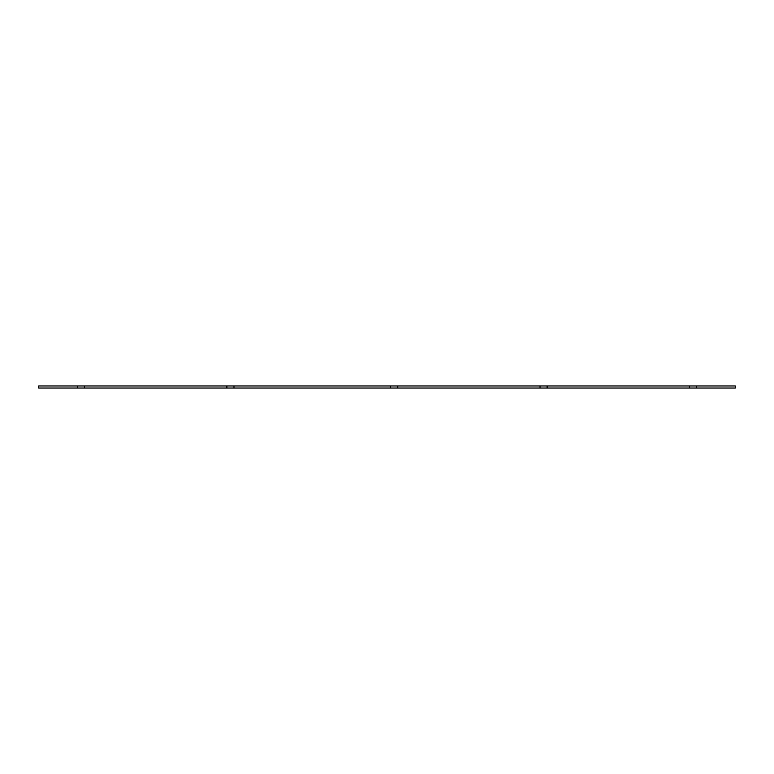 <?xml version="1.0" encoding="UTF-8"?>
<svg xmlns="http://www.w3.org/2000/svg" width="774" height="774" viewBox="0 0 774 774"><rect width="100%" height="100%" fill="white"/><g stroke="black" fill="none" stroke-linecap="round" stroke-linejoin="round"><path stroke-width="1.16" d="M77.39 388.026L77.39 385.974L38.7 385.974L38.7 388.026L735.3 388.026L735.3 385.974L696.61 385.974L696.61 388.026M390.56 388.026L390.56 385.974L397.672 385.974L397.672 388.026M77.39 385.974L226.859 385.974L226.859 388.026L226.859 385.974L233.971 385.974L233.971 388.026L233.971 385.974L390.56 385.974M84.511 385.974L84.511 388.026M689.489 388.026L689.489 385.974L696.61 385.974M689.489 385.974L547.141 385.974L547.141 388.026M540.029 388.026L540.029 385.974L547.141 385.974M540.029 385.974L397.672 385.974"/></g></svg>
